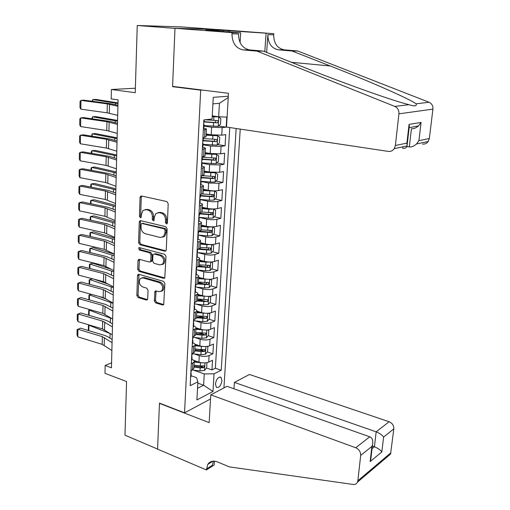 <?xml version="1.0" encoding="UTF-8"?>
<svg xmlns="http://www.w3.org/2000/svg" width="510" height="510" viewBox="0 0 510 510"><rect width="100%" height="100%" fill="white"/><g stroke="black" fill="none" stroke-linecap="round" stroke-linejoin="round"><path stroke-width="0.76" d="M166.343 223.903L167.089 223.68L167.401 222.883L168.198 203.688L166.834 201.552L141.487 195.993L140.543 196.261L140.052 197.472L139.44 216.266L140.358 217.719L141.034 217.534L141.436 214.296L142.934 210.522L146.038 209.655L148.117 210.133C150.807 211.102 152.222 213.346 152.369 216.858L152.28 219.3L153.21 220.779L153.918 220.575L154.326 217.317L155.805 213.582L159.05 212.644L161.173 213.135C163.92 214.117 165.361 216.387 165.501 219.944L165.399 222.411L166.343 223.903M221.952 380.683L220.983 377.33C218.305 376.667 216.457 378.904 215.437 384.03L216.399 387.364C219.09 388.014 220.945 385.789 221.952 380.683M154.32 300.772L155.626 302.883L162.582 305.005L163.697 304.693L164.883 283.49L163.551 281.361L138.905 274.323L137.898 274.597L137.515 275.63L136.865 295.469L138.14 297.54L146.313 300.039L147.371 299.752L147.721 298.764L148.034 290.241L146.74 288.15L142.653 286.939C139.268 284.854 138.459 282.081 140.231 278.626L142.966 277.886L159.177 282.546C162.607 284.593 163.461 287.372 161.74 290.891L158.814 291.714L156.085 290.91L155.008 291.21L154.32 300.772L155.499 300.358L156.799 302.462L163.748 304.578L162.582 305.005M200.691 90.162L172.571 86.674L174.987 28.381L137.247 25.5L135.233 92.68L111.397 89.505L111.186 98.902L118.071 99.871L111.448 367.806L105.162 365.46L104.983 373.333L126.576 381.537L124.969 435.17L157.571 449.061L159.471 403.123L184.531 412.832L200.691 90.162L202.349 90.06M164.794 251.201L165.871 250.888L166.279 249.804L167.152 228.837L165.801 226.708L140.677 220.677L139.708 220.945L139.249 222.099L138.586 242.632L139.88 244.711L164.794 251.201L165.865 250.888M166.005 256.409L164.775 278.026L163.678 278.339L139.007 271.352L137.719 269.274L138 260.674L138.401 259.603L139.402 259.329L149.328 262.038L150.367 261.751L150.762 260.686L150.979 254.885L149.659 252.781L139.3 250.034L138.682 247.815L139.377 247.624L164.666 254.28L166.005 256.409M137.247 25.5L181.872 26.928L216.418 29.51M200.373 365.925L202.438 366.639M206.499 368.035L211.95 369.916L212.511 360.264L208.717 362.068L209.094 355.566C206.199 356.637 202.929 356.662 199.276 355.642L194.151 353.914M199.875 349.478L203.178 350.574M207.334 351.957L212.893 353.8L213.46 344.046L209.655 345.761L210.031 339.188C207.13 340.208 203.841 340.221 200.169 339.233L194.801 337.492M199.219 332.845L203.834 334.311M208.182 335.701L213.843 337.505L214.423 327.643L210.598 329.275L210.981 322.626C208.067 323.595 204.759 323.595 201.061 322.639L195.426 320.892M198.371 316.009L204.255 317.806M209.03 319.266L214.812 321.032L215.398 311.062L211.554 312.604L211.943 305.885C209.017 306.791 205.689 306.784 201.973 305.866L196.038 304.107M197.491 299.038L204.21 300.996L197.421 300.269M209.884 302.659L215.787 304.381L216.38 294.302L212.523 295.749L212.912 288.953C209.973 289.808 206.633 289.788 202.891 288.902L196.611 287.13M198.358 282.412L203.643 283.885M210.745 285.861L216.775 287.544L217.368 277.351L213.505 278.709L213.894 271.836C210.942 272.627 207.583 272.601 203.815 271.747L197.153 269.956M199.244 265.608L202.852 266.564M211.605 268.885L217.77 270.517L218.376 260.208L214.493 261.471L214.888 254.522C211.924 255.255 208.545 255.217 204.752 254.401L197.644 252.59M199.856 248.548L201.794 249.033M212.472 251.717L218.784 253.298L219.389 242.875L215.488 244.041L215.896 237.016C212.912 237.685 209.514 237.634 205.702 236.857L198.078 235.021M199.448 231.062L200.385 231.279M213.339 234.351L219.804 235.888L220.422 225.344L216.501 226.415L216.909 219.306C213.913 219.912 210.502 219.848 206.665 219.109L199.008 217.381M214.213 216.801L220.836 218.28L221.461 207.615L217.528 208.584L217.936 201.393C214.933 201.934 211.497 201.858 207.634 201.163L200.201 199.588M215.08 199.047L221.875 200.468L222.507 189.682L218.56 190.542L218.975 183.268L208.615 183.001L201.099 181.522M215.953 181.095L222.934 182.452L223.571 171.545L219.606 172.297L220.027 164.94L209.61 164.634L202.043 163.251M216.826 162.939L223.998 164.226L224.649 153.191L220.664 153.841L221.091 146.395L210.611 146.051L202.993 144.776M217.694 144.572L225.082 145.796L225.732 134.634L221.735 135.163L211.223 134.793L206.148 133.99M208.717 362.068C205.836 363.158 202.572 363.19 198.925 362.151L193.685 360.36M209.655 345.761C206.754 346.8 203.477 346.819 199.812 345.818L194.973 344.224M210.598 329.275C207.691 330.257 204.389 330.27 200.704 329.301L196.031 327.828M211.554 312.604C208.635 313.535 205.32 313.535 201.609 312.598L196.905 311.176M212.523 295.749C209.591 296.622 206.25 296.61 202.521 295.711L197.733 294.334M213.505 278.709C210.553 279.525 207.2 279.499 203.445 278.632L198.626 277.312M214.493 261.471C211.529 262.229 208.156 262.191 204.376 261.362L199.531 260.1M215.488 244.041C212.517 244.736 209.125 244.692 205.32 243.901L200.443 242.696M216.501 226.415C213.511 227.046 210.107 226.988 206.276 226.236L201.367 225.095M217.528 208.584C214.525 209.151 211.095 209.081 207.245 208.367L202.304 207.29M218.56 190.542C215.545 191.046 212.096 190.963 208.22 190.294L203.248 189.28M219.606 172.297L209.208 172.01L204.204 171.067M220.664 153.841L210.209 153.51L205.173 152.637M210.541 398.979L184.531 412.832M223.928 387.919L240.235 129.113M211.95 369.916L215.379 368.233L221.232 370.241L236.155 128.494M221.232 370.241L214.041 373.811L212.995 391.495L196.898 399.916L197.874 381.843L190.16 385.675L203.853 119.914L212.09 119.034L213.263 97.327L228.314 96.211M202.891 146.842L202.451 147.256C204.759 147.67 205.734 148.091 205.39 148.531L202.342 149.226M218.56 125.995L226.172 127.143L222.169 127.634L211.631 127.245L203.962 126.078M203.426 128.227L203.433 128.227C205.753 128.603 206.741 128.979 206.397 129.355L203.337 129.929M206.008 136.737L202.942 137.674M190.938 370.515L193.838 368.59L193.883 367.761M191.907 359.333C193.774 360.098 194.533 360.978 194.189 361.966L191.282 363.853M191.798 353.812L194.712 351.976L194.75 351.18M192.767 342.752C194.648 343.485 195.413 344.333 195.062 345.276L192.149 347.081M192.672 336.925L195.591 335.172L195.63 334.413M193.634 325.979C195.521 326.687 196.293 327.496 195.948 328.402L193.022 330.11M193.551 319.84L196.484 318.183L196.522 317.456M194.508 309.022C196.414 309.704 197.191 310.469 196.841 311.329L193.908 312.949M194.444 302.564L197.383 300.996L197.421 300.307M195.394 291.867C197.313 292.523 198.097 293.256 197.752 294.066L194.801 295.596M195.343 285.084L198.301 283.617L198.333 282.961M196.293 274.52C198.218 275.145 199.008 275.84 198.664 276.605L195.706 278.039M196.254 267.406L199.219 266.035L199.251 265.417M197.198 256.976C199.142 257.569 199.939 258.226 199.595 258.94L196.624 260.278M197.179 249.517L200.156 248.249L200.181 247.669M198.116 239.228C200.067 239.789 200.876 240.408 200.532 241.077L197.548 242.307M198.109 231.425L201.099 230.252L201.125 229.717M199.04 221.27C201.01 221.805 201.82 222.379 201.482 222.998L198.486 224.126M199.053 213.116L202.056 212.052L202.081 211.561M199.984 203.107C201.96 203.611 202.782 204.14 202.438 204.708L199.435 205.734M200.009 194.59L203.018 193.634L203.044 193.182M200.876 184.722C202.91 185.187 203.751 185.685 203.413 186.207L200.392 187.119M200.972 175.848L204 175L204.019 174.592M201.705 166.107C203.841 166.547 204.739 167.006 204.395 167.484L201.361 168.287M201.954 156.876L204.988 156.136L205.007 155.773M225.082 145.796L221.091 146.395M223.998 164.226L220.027 164.94M222.934 182.452L218.975 183.268M221.875 200.468L217.936 201.393M220.836 218.28L216.909 219.306M219.804 235.888L215.896 237.016M218.784 253.298L214.888 254.522M217.77 270.517L213.894 271.836M216.775 287.544L212.912 288.953M215.787 304.381L211.943 305.885M214.812 321.032L210.981 322.626M213.843 337.505L210.031 339.188M212.893 353.8L209.094 355.566M215.379 368.233L229.755 127.532M226.172 127.143L226.765 117.096M197.803 383.131L203.611 385.222L204.249 373.919L193.488 370.152M227.09 117.109L218.669 116.777L212.262 115.859M218.669 116.777L219.421 103.326L212.912 103.874M111.569 362.801L105.162 365.46M135.367 88.217L111.397 89.505M197.529 388.301L203.611 385.222L212.995 391.495M191.059 375.73L196.56 377.68L197.874 381.843M204.249 373.919L214.041 373.811M219.421 103.326L228.238 97.557M172.571 86.674L174.254 86.579M167.242 223.469L166.598 222.111L166.694 219.651C166.56 216.1 165.119 213.837 162.378 212.855L161.173 213.135M158.1 212.555L160.255 212.37L162.378 212.855M145.165 209.565L147.25 209.387L149.328 209.865C152.012 210.828 153.427 213.065 153.574 216.578L153.484 219.013L154.09 220.339M141.723 196.044L141.27 197.223L140.658 215.985L141.225 217.273M140.856 220.715L140.467 221.812L139.791 242.307L141.085 244.386L165.909 250.844M165.074 230.322L164.131 228.831L142.099 223.495L141.417 223.686L141.098 224.489L141.015 227.026C141.162 230.482 142.564 232.707 145.21 233.708L160.216 237.462L163.595 236.481L164.972 232.904L165.074 230.322L166.266 230.016L165.323 228.525L164.131 228.831M142.66 223.361L165.323 228.525M162.55 237.246L164.787 236.162L166.164 232.592L164.972 232.904M166.266 230.016L166.164 232.592M163.678 278.339L164.826 277.963L140.199 270.988L139.007 271.352M139.51 259.36L138.918 268.917L140.199 270.988M150.552 261.694L151.559 261.394L151.954 260.336L152.171 254.541L150.858 252.444L140.499 249.702L139.3 250.034M139.721 247.713L140.499 249.702M159.802 264.9L162.684 264.072C164.526 260.463 163.691 257.626 160.172 255.574L154.358 254.031L153.312 254.324L152.911 255.402L152.694 261.209L154.007 263.319L159.802 264.9M161.982 264.639L163.869 263.715C165.712 260.106 164.877 257.276 161.364 255.223L160.172 255.574M154.345 254.025L155.55 253.687L161.364 255.223M156.105 290.917L155.499 300.358M161.115 291.427L162.913 290.483C164.634 286.971 163.786 284.197 160.357 282.157L159.177 282.546M141.997 277.772L144.158 277.51L160.357 282.157M138.988 274.348L138.057 295.067L139.326 297.139L147.473 299.619M203.987 125.587L218.178 126.352L220.498 124.204L220.824 118.543L218.713 116.886L212.217 116.707M218.713 116.886L212.23 116.414M118.001 102.918L95.976 99.412L92.756 99.571L117.982 103.549M204.102 121.986L217.362 122.827L218.095 122.304L218.184 121.036L217.489 120.551L205.084 119.78M216.074 120.564L215.175 122.502L204.191 121.686M92.189 101.26L92.756 99.571L92.724 101.331M203.433 128.086L203.879 127.73M117.689 115.362L107.132 112.812L80.841 109.165L80.956 100.393L80.064 101.407L79.981 107.534L80.841 109.165M117.918 106.278L107.323 103.881L80.956 100.393L83.818 100.158L110.134 103.626L117.944 105.27M203.637 124.312L204.057 124.261L203.649 123.873M204.185 121.756L203.739 122.215M406.91 146.561L409.313 146.912L411.43 128.718C413.642 128.992 416.02 128.029 418.557 125.83L409.147 127.742M257.059 51.147L263.44 51.121L302.819 66.855C338.391 81.179 386.873 98.723 405.354 103.721L408.963 104.697C414.598 106.514 416.982 106.22 416.122 103.823C409.581 98.825 367.627 80.497 330.257 65.981L292.058 51.013L278.517 49.84C271.511 48.38 267.96 43.318 267.884 34.661L273.704 34.801L273.787 33.692L218.573 29.574L174.987 28.279L172.584 86.375L228.486 93.305L226.504 127.041L388.295 151.406C390.749 151.68 392.738 150.756 394.249 148.646L395.377 145.484L398.922 113.832C399.1 110.313 397.723 107.839 394.791 106.418L257.059 51.147L243.085 49.903C235.843 48.348 232.146 42.987 231.98 33.813L232.05 32.627L174.987 28.279M292.058 51.013L297.732 50.994L284.268 49.833C277.293 48.38 273.774 43.369 273.704 34.801M231.98 33.813L238.521 33.966C238.667 43.05 242.339 48.354 249.543 49.891L263.44 51.121M395.377 145.484L406.903 143.125L409.065 124.414L421.081 122.432L418.908 140.671L429.331 138.541L432.926 109.121L398.922 113.832M416.122 103.823L429.057 102.249L297.732 50.994M232.05 32.627L240.682 32.85L205.734 30.198M223.38 31.537L223.444 30.383L205.74 30.103M223.444 30.383L273.787 33.692M240.682 32.85L240.089 42.566M266.647 52.402L267.884 34.661M264.792 51.663L266.048 33.494M429.057 102.249C431.836 103.562 433.124 105.85 432.926 109.121M429.331 138.541L428.234 141.487C426.781 143.457 424.881 144.324 422.548 144.081M229.927 30.791L229.857 32.028M228.072 31.888L228.142 30.74M406.903 143.125L407.127 145.93C406.464 147.836 405.004 148.633 402.747 148.314L402.919 146.816M409.065 124.414L409.25 127.423M421.081 122.432L418.557 125.83M418.908 140.671L416.523 143.954C413.973 146.23 411.57 147.218 409.313 146.912M210.783 394.842L355.725 447.748L369.763 436.815L226.982 386.312L210.783 394.842L209.151 422.631L159.464 403.372L157.571 449.138L206.378 469.939L214.181 464.967L214.417 461.155M233.975 388.786L234.402 382.411L249.473 374.474L389.124 421.744C392.324 423.166 393.892 425.538 393.828 428.865L390.545 454.085L357.491 482.135C356.63 483.894 355.151 484.666 353.06 484.449L229.353 466.879L217.387 461.901C213.237 460.371 210.05 461.187 207.831 464.349L206.378 469.939M393.828 428.865L383.609 437.051L381.837 451.905L370.139 461.607L371.886 446.448L360.691 455.417L357.854 480.745L390.902 452.772M234.402 382.411L376.17 431.83L389.124 421.744M390.545 454.085L387.989 456.252M357.491 482.135L357.854 480.745M360.691 455.417C360.729 451.885 359.072 449.329 355.725 447.748M213.46 461.129L212.345 465.286L206.429 469.041M372.357 446.02L374.429 446.766L376.17 431.83C379.574 433.194 382.06 434.934 383.609 437.051M381.837 451.905C380.288 449.858 377.821 448.15 374.429 446.766L372.051 448.679M370.139 461.607L371.082 457.043M371.886 446.448L372.523 444.586C373.256 440.525 372.332 437.931 369.763 436.815M203.018 144.362L217.126 145.108L219.44 142.921L219.759 137.33L217.655 135.756L206.085 135.207M217.655 135.756L206.104 134.863M117.568 120.456L95.67 116.58L92.463 116.803L117.549 121.201M203.203 140.811L216.31 141.652L217.209 140.492L217.05 139.714L216.438 139.402L203.318 138.567M215.073 139.428L214.136 141.295L203.216 140.454M91.896 118.785L92.463 116.803L92.431 118.868M202.056 162.919L216.087 163.653L218.388 161.428L218.701 155.901L216.603 154.409L205.109 153.88M216.603 154.409L205.128 153.491M117.134 137.808L95.364 133.569L92.176 133.856L117.115 138.656M202.24 159.413L215.271 160.255L215.787 158.113L202.355 157.188M214.079 158.068L213.116 159.866L202.26 159.005M91.609 136.125L92.176 133.856L92.138 136.208M201.112 181.267L210.337 182.07L215.061 181.981L217.349 179.718L217.662 174.248L215.571 172.839L204.14 172.335M215.571 172.839L213.9 172.527M213.454 172.501L204.159 171.895M116.713 154.97L95.064 150.38L91.889 150.724L116.688 155.926M201.291 177.792L214.245 178.64L214.774 176.53L201.998 175.65M213.097 176.498L212.103 178.226L201.31 177.34M91.322 153.28L91.347 151.559L91.889 150.724L91.845 153.37M200.207 199.397L209.342 200.226L214.041 200.098L216.323 197.797L216.629 192.391L214.551 191.065L203.178 190.581M214.551 191.065L213.55 190.861M211.746 190.766L203.203 190.096M116.293 171.953L94.764 167.012L91.609 167.414L116.267 173.011M200.347 195.967L213.231 196.815L213.766 194.731L202.483 193.978M211.765 194.323C212.472 195.241 212.249 195.923 211.102 196.375L200.379 195.464M91.035 170.251L91.067 168.198L91.609 167.414L91.558 170.346M117.243 133.378L106.756 130.534L80.605 126.569L80.72 117.886L79.834 118.849L79.758 124.905L80.605 126.569M117.466 124.395L106.941 121.699L80.72 117.886L83.57 117.587L109.739 121.367L117.498 123.216M202.642 143.514L203.063 143.444L202.668 142.998M203.19 140.939L202.744 141.455M201.469 166.196L201.915 165.724M116.803 151.189L106.38 148.059L80.376 143.782L80.491 135.195L79.611 136.1L79.534 142.099L80.376 143.782M117.026 142.309L106.564 139.319L80.491 135.195L83.328 134.825L109.344 138.918L117.058 140.958M201.852 162.543L201.692 161.893M202.215 159.891L201.769 160.459M200.506 184.913L200.946 184.384M116.369 168.81L106.003 165.393L80.153 160.816L80.268 152.318L79.388 153.172L79.311 159.101L80.153 160.816M116.586 160.025L106.195 156.748L80.268 152.318L83.085 151.878L108.961 156.277L116.624 158.514M200.691 181.26L201.119 181.133L200.73 180.572M201.246 178.621L200.8 179.246M199.55 203.413L199.996 202.827M115.936 186.233L105.64 182.542L79.93 177.665L80.038 169.263L79.171 170.059L79.095 175.924L79.93 177.665M116.152 177.544L105.825 173.987L80.038 169.263L82.85 168.753L108.573 173.451L116.197 175.873M199.926 199.824L199.78 199.027M200.29 197.134L199.844 197.81M198.868 217.285L208.36 218.178L213.04 218.006L215.309 215.673L215.609 210.33L213.537 209.074L208.851 209.227L202.234 208.615M213.537 209.074L213.027 208.966M209.731 208.762L202.26 208.086M115.878 188.751L94.471 183.472L91.328 183.931L115.846 189.911M199.423 213.932L212.23 214.786L212.778 212.721L202.056 212.02M210.815 212.3C211.465 213.212 211.229 213.888 210.114 214.315L199.448 213.384M90.755 187.036L90.793 184.665L91.328 183.931L91.277 187.138M198.613 221.691L199.053 221.053M115.509 203.471L105.277 199.499L79.707 194.335L79.815 186.023L78.948 186.768L78.878 192.576L79.707 194.335M115.725 194.877L105.455 191.046L79.815 186.023L82.607 185.449L108.196 190.44L115.77 193.041M198.792 218.127L199.212 217.942L198.836 217.273M199.346 215.424L198.894 216.157M197.925 235.008L207.391 235.92L212.045 235.716L214.302 233.344L214.602 228.059L212.594 226.912L207.876 227.071L201.297 226.446M207.277 226.434L201.329 225.873M115.464 205.377L94.178 199.767L91.054 200.283L115.432 206.633M198.505 231.693L211.242 232.547L211.797 230.514L201.125 229.812M209.878 230.08C210.471 230.985 210.222 231.642 209.138 232.056L199.091 231.157M90.474 203.649L90.519 200.959L91.054 200.283L90.99 203.758M197.676 239.764L198.122 239.075M115.088 220.511L104.913 216.285L79.49 210.834L79.598 202.61L78.738 203.305L78.661 209.049L79.49 210.834M115.298 212.013L105.092 207.914L79.598 202.61L82.378 201.973L107.82 207.245L115.349 210.024M197.861 236.238L198.282 236.028L197.905 235.301M198.409 233.51L197.963 234.294M211.389 244.532L206.913 244.717L200.373 244.073M205.606 243.965L200.404 243.455M115.056 221.824L93.891 215.889L90.78 216.463L115.024 223.176M211.121 253.158L211.605 244.532L213.607 245.597L213.314 250.818L211.063 253.221L206.435 253.464L197.019 252.526M197.944 249.288L210.26 250.11L210.821 248.096L200.201 247.401M208.941 247.662L208.169 249.588L199.423 248.797M90.2 220.09L90.251 217.088L90.78 216.463L90.716 220.205M196.758 257.626L197.204 256.881M114.673 237.373L104.556 232.885L79.273 227.16L79.381 219.019L78.521 219.663L78.451 225.35L79.273 227.16M114.877 228.971L104.735 224.61L79.381 219.019L82.142 218.325L107.451 223.871L114.935 226.829M196.936 254.139L197.357 253.903L196.987 253.132M197.485 251.385L197.038 252.22M210.114 262.019L205.963 262.159L199.461 261.509M204.198 261.318L199.493 260.846M114.654 238.106L93.604 231.852L90.506 232.477L114.616 239.547M210.789 262.006L212.625 262.93L212.332 268.094L210.094 270.529L205.492 270.81L196.178 269.86M198.173 266.768L209.291 267.476L209.865 265.487L199.289 264.798M208.016 265.041L207.213 266.928L199.11 266.182M89.926 236.359L89.983 233.051L90.506 232.477L90.442 236.474M195.846 275.285L196.293 274.488M114.259 254.056L104.206 249.313L79.056 243.321L79.165 235.263L78.31 235.856L78.24 241.485L79.056 243.321M114.463 245.737L104.384 241.122L79.165 235.263L81.912 234.504L107.081 240.325L114.52 243.455M162.664 264.097L163.308 264.193M196.025 271.836L196.446 271.575L196.082 270.753M196.573 269.057L196.12 269.937M208.851 279.308L198.556 278.74M202.891 278.479L198.594 278.039M114.253 254.209L93.324 247.65L90.238 248.325L114.221 255.746M209.973 279.282L211.65 280.073L211.363 285.179L209.132 287.653L204.555 287.965L195.61 287.022M197.937 284.006L208.335 284.65L208.915 282.68L198.384 281.992M207.098 282.228L206.269 284.076L198.313 283.324M89.658 252.456L89.715 248.848L90.238 248.325L90.168 252.577M194.947 292.74L195.394 291.898M113.851 270.561L103.855 265.57L78.846 259.309L78.948 251.334L78.106 251.883L78.03 257.448L78.846 259.309M114.055 262.331L104.034 257.461L78.948 251.334L81.689 250.518L106.718 256.606L114.112 259.902M195.126 289.329L195.54 289.042L195.183 288.175M195.668 286.524L195.222 287.455M207.595 296.399L197.657 295.781M201.648 295.456L197.701 295.041M111.875 269.497L93.043 263.287L89.97 264.014L113.819 271.779M209.176 296.367L210.687 297.024L210.4 302.073L208.182 304.578L203.624 304.923L194.769 303.966M197.37 301.027L207.385 301.633L207.972 299.682L197.491 299M207.385 301.633L204.217 301.002M89.39 268.387L89.454 264.492L89.97 264.014L89.9 268.515M194.061 309.997L194.501 309.111M113.45 286.888L103.511 281.654L78.636 275.132L78.738 267.24L77.896 267.744L77.826 273.252L78.636 275.132M113.647 278.74L103.683 273.634L78.738 267.24L81.466 266.367L106.361 272.716L113.711 276.171M194.233 306.631L194.648 306.319L194.297 305.401M194.775 303.794L194.329 304.77M206.352 313.299L196.777 312.636M200.455 312.248L196.815 311.852M109.07 284.408L93.623 279.059M92.622 278.798L89.709 279.544L113.43 287.646M208.399 313.255L209.737 313.79L209.451 318.788L207.245 321.319L202.712 321.695L193.902 320.726M196.503 317.826L206.448 318.425L207.041 316.493L196.605 315.817M206.448 318.425L204.414 317.8L196.548 317.029M89.129 284.159L89.199 279.977L89.709 279.544L89.632 284.293M193.182 327.063L193.621 326.126M113.048 303.036L103.173 297.572L78.425 290.796L78.527 282.986L77.692 283.439L77.622 288.896L78.425 290.796M113.245 294.984L103.339 289.635L78.527 282.986L81.243 282.055L106.003 288.66L113.316 292.275M193.354 323.729L193.768 323.391L193.417 322.428M193.896 320.873L193.443 321.893M205.128 330.015L195.897 329.307M199.308 328.861L195.942 328.485M106.59 299.198L98.793 296.374M91.468 294.366L89.448 294.92L113.041 303.348M207.647 329.944L208.794 330.378L208.513 335.312L206.314 337.875L201.807 338.289L193.048 337.295M195.63 334.433L201.973 335.153L205.524 335.032L206.123 333.119L195.738 332.45M205.524 335.032L203.496 334.388L195.674 333.597M88.867 299.765L88.938 295.303L89.448 294.92L89.365 299.905M192.308 343.931L192.755 342.956M112.653 319.024L102.835 313.325L78.221 306.3L78.323 298.573L77.488 298.981L77.418 304.381L78.221 306.3M112.85 311.049L103.001 305.471L78.323 298.573L81.02 297.585L105.653 304.432L112.92 308.206M192.48 340.642L192.895 340.278L192.55 339.271M193.022 337.754L192.576 338.825M203.923 346.539L195.037 345.786M198.199 345.289L195.158 344.938M90.423 309.78L89.193 310.137L112.289 318.795M206.907 346.449L207.863 346.774L207.583 351.664L205.396 354.252L200.908 354.699L192.2 353.685M194.769 350.861L201.08 351.594L204.606 351.46L205.211 349.567L201.182 349.63L194.871 348.904M204.606 351.46L202.597 350.791L194.814 349.994M88.606 315.212L88.683 310.475L89.193 310.137L89.103 315.358M191.448 360.621L191.894 359.595M112.264 334.84L102.497 328.912L78.017 321.651L78.119 313.994L77.29 314.358L77.22 319.706L78.017 321.651M112.455 326.948L102.663 321.141L78.119 313.994L80.803 312.955L105.302 320.05L108.369 321.345L112.531 323.977M191.62 357.363L192.028 356.981L191.69 355.929M192.162 354.456L191.709 355.566M202.738 362.878L194.176 362.094M197.134 361.539L194.246 361.201M89.467 325.048L88.938 325.208L110.664 333.795M206.238 362.757L206.939 362.999L206.665 367.831L204.484 370.451L200.022 370.923L192.06 369.979M206.939 362.999L206.193 362.763M193.915 367.117L200.188 367.857L203.7 367.71L204.312 365.836L200.296 365.912L194.017 365.173M203.7 367.71L201.699 367.015L193.966 366.206M88.351 330.505L88.434 325.501L88.938 325.208L88.848 330.652M190.6 377.119L191.046 376.048M111.875 350.491L102.166 344.346L77.813 336.842L77.915 329.262L77.093 329.587L80.586 328.172L104.958 335.503L108.012 336.842L112.143 339.577M80.586 328.172L77.915 329.262L102.332 336.651L112.066 342.682M190.766 373.9L191.18 373.492L190.842 372.396M191.307 370.968L190.855 372.121M77.813 336.842L77.023 334.879L77.093 329.587M198.925 362.151L199.276 355.642M199.812 345.818L200.169 339.233M200.704 329.301L201.061 322.639M201.609 312.598L201.973 305.866M202.521 295.711L202.891 288.902M203.445 278.632L203.815 271.747M204.376 261.362L204.752 254.401M205.32 243.901L205.702 236.857M206.276 226.236L206.665 219.109M207.245 208.367L207.634 201.163M208.22 190.294L208.615 183.001M209.208 172.01L209.61 164.634M210.209 153.51L210.611 146.051M211.223 134.793L211.631 127.245M204.535 137.464L204.937 129.738M192.442 369.801L192.793 363.152M193.309 353.13L193.66 346.411M194.189 336.275L194.54 329.479M195.075 319.228L195.432 312.356M195.974 301.984L196.337 295.035M196.879 284.542L197.249 277.51M197.797 266.902L198.167 259.788M198.728 249.058L199.104 241.861M199.665 230.998L200.047 223.718M200.615 212.734L200.997 205.364M201.577 194.246L201.966 186.794M202.553 175.548L202.942 168M203.535 156.621L203.936 148.984M221.735 135.163L222.169 127.634M166.694 219.651L165.501 219.944M160.255 212.37L159.05 212.644M153.484 219.013L152.28 219.3M153.574 216.578L152.369 216.858M149.328 209.865L148.117 210.133M147.25 209.387L146.038 209.655M140.658 215.985L139.44 216.266M141.27 197.223L140.052 197.472M166.598 222.111L165.399 222.411M141.085 244.386L139.88 244.711M139.791 242.307L138.586 242.632M140.467 221.812L139.249 222.099M143.31 223.201L142.099 223.495M138.918 268.917L137.719 269.274M139.198 260.323L138 260.674M151.954 260.336L150.762 260.686M152.171 254.541L150.979 254.885M150.858 252.444L149.659 252.781M155.55 253.687L154.358 254.031M155.831 291.803L154.651 292.204M144.158 277.51L142.966 277.886M147.46 299.638L146.313 300.039M139.326 297.139L138.14 297.54M138.057 295.067L136.865 295.469M138.707 275.26L137.515 275.63M156.799 302.462L155.626 302.883M218.242 126.295L218.764 116.93M213.703 120.449L213.894 116.841M213.378 126.321L213.575 122.725M115.611 103.23L115.579 104.709M215.175 122.502L217.362 122.827M109.331 113.22L109.529 104.263M107.132 112.812L107.323 103.881M278.517 49.84L284.268 49.833M249.543 49.891L243.085 49.903M394.791 106.418L408.963 104.697M330.257 65.981L291.388 62.29M217.19 145.057L217.706 135.794M212.67 139.319L212.861 135.749M212.351 145.12L212.549 141.57M115.19 120.851L115.152 122.578M214.136 141.295L216.31 141.652M216.144 163.595L216.661 154.447M211.65 157.966L211.841 154.441M211.338 163.704L211.529 160.191M114.769 138.274L114.724 140.256M213.116 159.866L215.271 160.255M215.118 181.923L215.628 172.877M210.643 176.403L210.834 172.915M210.337 182.07L210.522 178.596M114.361 155.512L114.304 157.737M212.103 178.226L214.245 178.64M214.098 200.041L214.602 191.097M209.648 194.622L209.84 191.173M209.342 200.226L209.534 196.796M113.947 172.571L113.889 175.032M211.102 196.375L213.231 196.815M108.936 130.981L109.134 122.119M106.756 130.534L106.941 121.699M108.547 148.544L108.745 139.785M106.38 148.059L106.564 139.319M108.165 165.916L108.356 157.252M106.003 165.393L106.195 156.748M107.782 183.103L107.973 174.535M105.64 182.542L105.825 173.987M213.097 217.948L213.594 209.106M208.666 212.632L208.851 209.227M208.36 218.178L208.545 214.78M113.545 189.446L113.481 192.136M210.114 214.315L212.23 214.786M107.406 200.105L107.597 191.626M105.277 199.499L105.455 191.046M212.103 235.652L212.594 226.912M207.691 230.444L207.876 227.071M207.391 235.92L207.576 232.566M113.143 206.136L113.073 209.055M209.138 232.056L211.242 232.547M107.036 216.928L107.221 208.539M104.913 216.285L105.092 207.914M206.735 248.045L206.913 244.717M206.435 253.464L206.62 250.149M112.748 222.653L112.672 225.796M208.169 249.588L210.26 250.11M106.666 233.567L106.851 225.267M104.556 232.885L104.735 224.61M210.145 270.472L210.624 262.012M205.779 265.455L205.963 262.159M205.492 270.81L205.67 267.527M112.353 238.999L112.276 242.358M207.213 266.928L209.291 267.476M106.303 250.027L106.482 241.823M104.206 249.313L104.384 241.122M209.189 287.589L209.655 279.295M204.841 282.667L205.02 279.41M204.555 287.965L204.727 284.72M111.964 255.172L111.881 258.742M206.269 284.076L208.335 284.65M105.94 266.322L106.118 258.194M103.855 265.57L104.034 257.461M208.239 304.515L208.692 296.387M203.911 299.689L204.089 296.469M203.624 304.923L203.802 301.716M111.582 271.18L111.492 274.96M105.583 282.438L105.761 274.399M103.511 281.654L103.683 273.634M207.296 321.255L207.742 313.293M202.993 316.519L203.165 313.338M202.712 321.695L202.884 318.527M111.199 287.022L111.103 291.006M105.232 298.388L105.411 290.432M103.173 297.572L103.339 289.635M206.371 337.811L206.805 330.008M202.081 333.164L202.253 330.015M201.807 338.289L201.973 335.153M110.823 302.704L110.727 306.88M104.882 314.173L105.054 306.3M102.835 313.325L103.001 305.471M205.447 354.189L205.881 346.539M201.182 349.63L201.354 346.513M200.908 354.699L201.08 351.594M110.453 318.221L110.345 322.594M104.537 329.798L104.709 322.008M102.497 328.912L102.663 321.141M204.542 370.387L204.963 362.89M200.296 365.912L200.462 362.833M200.022 370.923L200.188 367.857M110.084 333.578L109.975 338.143M104.193 345.257L104.365 337.55M102.166 344.346L102.332 336.651M219.988 376.979L220.983 377.33M205.989 137.056L206.397 129.355M204.988 156.136L205.39 148.531M204 175L204.395 167.484M203.018 193.634L203.413 186.207M202.056 212.052L202.438 204.708M201.099 230.252L201.482 222.998M200.156 248.249L200.532 241.077M199.219 266.035L199.595 258.94M198.301 283.617L198.664 276.605M197.383 300.996L197.752 294.066M196.484 318.183L196.841 311.329M195.591 335.172L195.948 328.402M194.712 351.976L195.062 345.276M193.838 368.59L194.189 361.966M141.659 196.031L140.543 196.261M140.76 220.696L139.708 220.945M164.787 236.162L163.595 236.481M139.37 259.322L138.401 259.603M151.559 261.394L150.367 261.751M139.377 247.624L138.682 247.815M163.869 263.715L162.684 264.072M155.971 290.878L155.008 291.21M162.913 290.483L161.74 290.891M138.835 274.303L137.898 274.597M217.33 120.558L217.846 120.634M203.866 127.927L204.057 124.261M204.172 121.947L204.28 119.869M394.249 148.646L407.127 145.93M409.364 125.868L407.209 144.54M416.523 143.954L428.234 141.487M212.887 461.167L207.831 464.349M372.523 444.586L370.77 459.746M216.329 139.409L216.814 139.485M215.335 158.036L215.787 158.113M214.347 176.447L214.774 176.53M213.358 194.648L213.766 194.731M202.878 147.065L203.063 143.444M203.184 141.155L203.362 137.617M201.903 165.98L202.087 162.403M202.202 160.14L202.374 156.806M200.934 184.665L201.119 181.133M201.233 178.895L201.393 175.765M199.977 203.139L200.162 199.646M200.277 197.434L200.424 194.501M212.383 212.638L212.778 212.721M199.034 221.391L199.212 217.942M199.327 215.755L199.467 213.014M211.42 230.424L211.797 230.514M198.103 239.439L198.282 236.028M198.39 233.867L198.524 231.31M210.464 248.007L210.821 248.096M197.185 257.276L197.357 253.903M197.466 251.768L197.587 249.396M209.521 265.398L209.865 265.487M196.273 274.909L196.446 271.575M196.554 269.465L196.669 267.272M208.584 282.591L208.915 282.68M195.368 292.338L195.54 289.042M195.649 286.958L195.751 284.943M194.482 309.576L194.648 306.319M194.756 304.253L194.852 302.404M193.596 326.617L193.768 323.391M193.87 321.357L193.959 319.674M192.729 343.466L192.895 340.278M192.997 338.264L193.073 336.747M191.868 360.13L192.028 356.981M192.136 354.986L192.206 353.634M191.014 376.609L191.18 373.492M191.282 371.522L191.339 370.324"/></g></svg>
